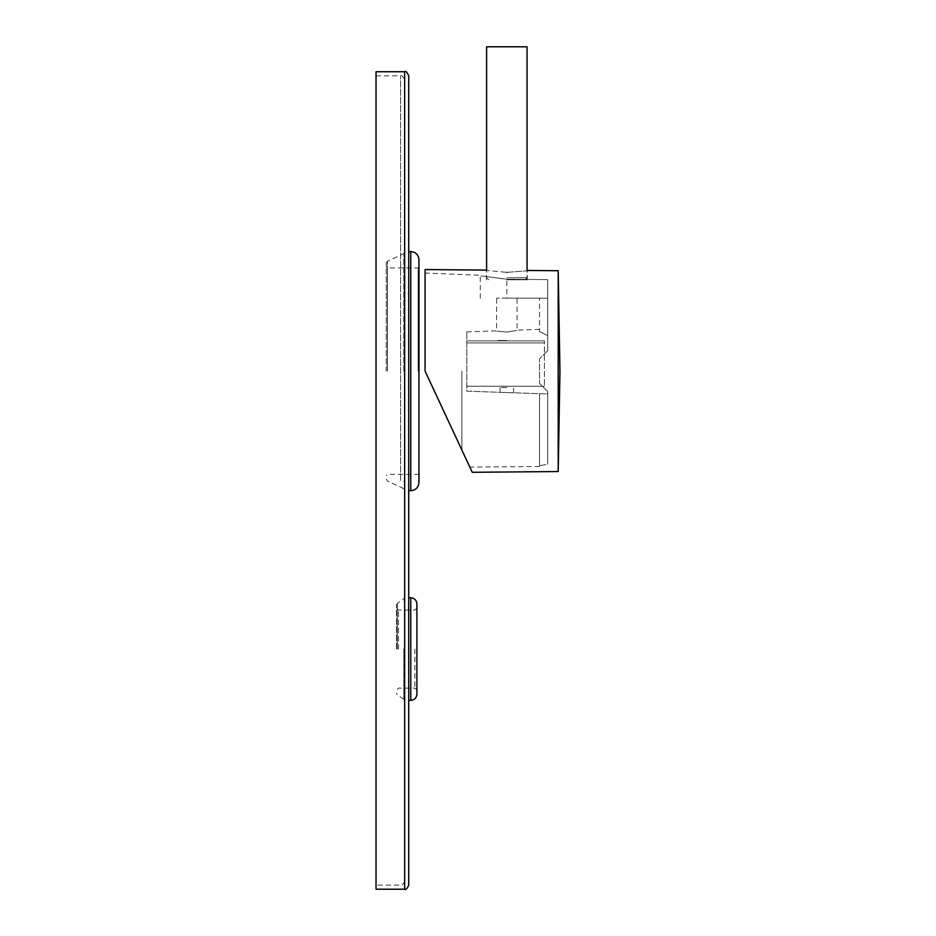 <?xml version="1.0" encoding="UTF-8"?>
<svg xmlns="http://www.w3.org/2000/svg" width="936" height="936" viewBox="0 0 936 936"><rect width="100%" height="100%" fill="white"/><g stroke="black" fill="none" stroke-linecap="round" stroke-linejoin="round"><path stroke-width="0.7" stroke-dasharray="4.68 3.51" d="M506.832 332.058C520.018 329.881 520.018 329.881 506.832 332.058C520.018 329.881 520.018 329.881 506.832 332.058C493.658 330.817 493.658 330.817 506.832 332.058C493.658 330.817 493.658 330.817 506.832 332.058M506.832 298.174L547.7 298.174L496.606 298.174L506.832 298.174L506.832 279.232C472.551 274.821 472.551 274.821 506.832 279.232C472.551 274.821 472.551 274.821 506.832 279.232L547.7 279.607L547.7 350.696L547.7 298.174L539.534 298.174L547.7 298.174L547.7 350.696L539.534 358.862L539.534 383.397L547.7 391.564L539.534 383.397L539.534 358.862L547.7 350.696L547.7 279.607L547.7 298.174L547.7 279.607L506.832 279.232L506.832 298.174M547.209 393.962L547.7 391.564L547.209 393.962L466.771 391.154L466.771 331.894L466.771 391.154L547.209 393.962M539.534 331.555L547.7 335.533L539.534 331.555L539.534 298.174L539.534 331.555M506.832 392.558C515.525 392.863 515.525 392.863 506.832 392.558C515.525 392.863 515.525 392.863 506.832 392.558C498.127 392.254 498.127 392.254 506.832 392.558C498.127 392.254 498.127 392.254 506.832 392.558M547.7 393.646L547.7 464.221L547.7 393.646M539.534 465.719L547.7 464.221L547.7 391.564L547.7 464.221L539.534 465.719L539.534 393.693L539.534 465.719M547.7 391.564L539.534 383.397L539.534 358.862L547.7 350.696L539.534 358.862L539.534 383.397L547.7 391.564M461.869 371.136L461.869 450.017C472.645 473.113 472.645 473.113 461.869 450.017L461.869 371.136M425.084 269.556L425.084 371.136L461.869 450.017M558.207 471.533L558.207 270.726M506.832 272.364C533.192 270.317 533.192 270.317 506.832 272.364C480.46 269.849 480.46 269.849 506.832 272.364M425.084 371.136L425.084 273.031L425.084 371.136M506.832 279.782L527.272 279.782L506.832 279.782M506.832 277.735L527.062 277.735L506.832 277.735M527.062 46.8L486.603 46.8M466.771 342.927L466.771 386.252L466.771 340.88L466.771 342.927L544.436 342.927L544.436 386.252L544.436 340.88L544.436 342.927L466.771 342.927M466.771 386.252L544.436 386.252L466.771 386.252M466.771 340.88L544.436 340.88L466.771 340.88M506.832 340.88L498.245 340.88L506.832 340.88M506.832 386.252L514.8 386.252L506.832 386.252M506.832 387.481L500.081 387.481L506.832 387.481M506.832 340.47L498.245 340.47L506.832 340.47M418.954 482.508L418.954 259.752M418.954 371.136L418.954 267.111L418.954 371.136M408.728 371.136L408.728 251.573L408.728 371.136M408.728 885.117L408.728 75.816M408.728 649.069L408.728 700.362L408.728 649.069M376.038 71.733L376.038 889.2M404.644 889.2L404.644 71.733M404.644 649.069L404.644 697.098L404.644 649.069M404.644 371.136L404.644 260.77L404.644 371.136M403.825 649.069L403.825 699.344L403.825 649.069M396.466 649.069L396.466 605.007L396.466 649.069M416.906 694.231L416.906 603.907M403.825 371.136L403.825 253.621L403.825 371.136M386.252 371.136L386.252 263.098L386.252 371.136M410.775 490.686L410.775 251.573M400.561 480.472L400.561 75.816L400.561 480.472M397.344 649.069L397.344 603.334L397.344 649.069M398.514 649.069L398.514 610.038L398.514 649.069M414.87 649.069L414.87 688.1L414.87 649.069M410.775 700.362L410.775 597.776M387.434 371.136L387.434 261.249L387.434 371.136M387.481 371.136L387.481 267.93L387.481 371.136M418.135 371.136L418.135 267.93L418.135 371.136M539.534 329.355L517.046 330.139L517.046 298.174M466.771 331.894L496.606 330.853L496.606 298.174M480.262 298.174L480.262 275.243L425.084 273.031M539.534 466.502L469.837 467.111M486.392 279.782L486.392 270.094M527.272 279.782L527.272 270.457M525.014 279.782L527.062 277.735L527.062 270.492M488.639 279.782L486.603 277.735L486.603 270.141M513.571 392.792L513.571 387.481L514.8 386.252M500.081 392.324L500.081 387.481L498.865 386.252M404.644 881.022C402.913 884.789 401.556 886.146 400.561 885.117L376.038 885.117M376.038 75.816L400.561 75.816C401.556 74.786 402.913 76.144 404.644 79.911M404.644 697.098L403.825 697.098M404.644 601.041L403.825 601.041M396.466 605.007L397.344 603.334L403.825 598.794M403.825 699.344L397.344 694.804L396.466 693.131M416.906 607.99L414.87 610.038L398.514 610.038L396.466 607.99M416.906 690.148L414.87 688.1L398.514 688.1L396.466 690.148M404.644 481.49L403.825 481.49M404.644 260.77L403.825 260.77M386.252 263.098L387.434 261.249L403.825 253.621M403.825 488.639L387.434 481.01L386.252 479.162M418.954 267.111L418.135 267.93L387.481 267.93L386.252 266.701M418.954 475.149L418.135 474.33L387.481 474.33L386.252 475.558"/><path stroke-width="1.4" d="M461.869 450.017C472.645 473.113 472.645 473.113 461.869 450.017L425.084 371.136L472.259 472.294L425.084 371.136L425.084 269.556L486.392 270.094M558.207 471.533L559.962 371.136L558.207 270.726L558.207 471.533L472.259 472.294M506.832 272.364C533.192 270.317 533.192 270.317 506.832 272.364C480.46 269.849 480.46 269.849 506.832 272.364M486.603 270.141L486.603 46.8L527.062 46.8L527.062 270.492M410.775 490.686L410.775 251.573C415.748 252.065 418.462 254.779 418.954 259.752L418.954 482.508C418.462 487.48 415.748 490.195 410.775 490.686L408.728 490.686M404.644 71.733C405.639 70.691 407.008 72.06 408.728 75.816L408.728 885.117C407.008 888.872 405.639 890.241 404.644 889.2L376.038 889.2L376.038 71.733L404.644 71.733L404.644 889.2M410.775 700.362L410.775 597.776C414.496 598.139 416.543 600.175 416.906 603.907L416.906 694.231C416.543 697.963 414.496 699.999 410.775 700.362L408.728 700.362M558.207 270.726L527.272 270.457M410.775 597.776L408.728 597.776M410.775 251.573L408.728 251.573"/></g></svg>

